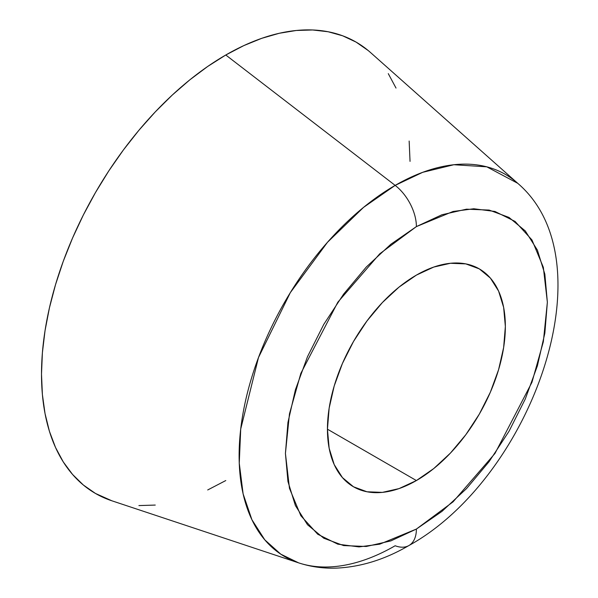 <?xml version="1.0" encoding="UTF-8"?>
<svg xmlns="http://www.w3.org/2000/svg" width="598" height="598" viewBox="0 0 598 598"><rect width="100%" height="100%" fill="white"/><g stroke="black" fill="none" stroke-linecap="round" stroke-linejoin="round"><path stroke-width="0.9" d="M368.219 50.553L356.072 42.092L342.669 35.805L328.145 31.754L312.634 29.975L296.287 30.483L279.266 33.279L261.722 38.332L243.835 45.598L225.775 55.001A260.593 150.457 120 0 0 51.667 298.619A260.593 150.457 120 0 0 111.736 500.75L298.596 562.853A220.669 127.404 -60 0 1 247.721 391.683A220.669 127.404 -60 0 1 395.158 185.387L225.775 55.001L207.708 66.453L189.82 79.84L172.284 95.045L155.256 111.908L138.908 130.274L123.397 149.963L108.873 170.789L95.478 192.549L83.331 215.026L72.56 238.019L63.261 261.296L55.532 284.641L49.44 307.813L45.044 330.604L42.391 352.79L41.501 374.161L42.391 394.508L45.044 413.629L49.44 431.345L55.532 447.491L63.261 461.903L72.56 474.446L83.331 485L95.478 493.455L111.856 500.788M409.01 545.481A35.947 20.751 -120 0 0 416.395 529.058A35.947 20.751 60 0 1 409.01 545.481A35.947 20.751 60 0 1 395.158 545.75A220.669 127.404 -60 0 1 298.596 562.853C310.833 566.859 323.548 568.608 336.741 568.1C361.11 566.919 385.179 559.392 408.95 545.511C530.404 478.602 610.207 262.44 517.726 183.302L486.794 166.827L453.852 164.734L422.696 172.321L395.158 185.387L363.554 207.371L327.525 242.242L290.322 292.639L258.508 357.477L240.717 429.02L239.26 463.173L243.117 493.873L251.915 519.722L264.824 539.882L280.761 554.152L298.596 562.853M416.395 480.553L327.442 429.192L329.147 448.238L334.207 464.586L342.43 477.6L353.493 486.779L366.978 491.773L382.354 492.386L399.038 488.596L416.395 480.553L433.752 468.555L450.436 453.075L465.82 434.709L479.297 414.145L490.36 392.191L498.583 369.691L503.643 347.498L505.355 326.471L503.643 307.417L498.583 291.069L490.36 278.055L479.297 268.883A125.804 72.635 -60 0 1 498.583 369.691A125.804 72.635 -60 0 1 416.395 480.553A125.804 72.635 -60 0 1 353.493 486.779A125.804 72.635 -60 0 1 334.207 385.972A125.804 72.635 -60 0 1 416.395 275.11A125.804 72.635 -60 0 1 479.297 268.876L465.82 263.89L450.436 263.277L433.752 267.067L416.395 275.11L399.038 287.1L382.354 302.581L366.978 320.954L353.493 341.51L342.43 363.464L334.207 385.972L329.147 408.165L327.442 429.192L416.395 480.553M416.395 529.058L379.723 544.18L359.009 546.901L337.818 544.18L317.725 534.238L300.839 515.715L289.462 488.342L285.425 453.441L289.462 413.891L300.839 373.384L337.818 302.214L379.723 253.821L416.395 226.597A35.947 20.751 -120 0 0 395.158 185.387A35.947 20.751 60 0 1 416.395 226.597L453.067 211.475L473.788 208.762L494.98 211.475L515.072 221.424L531.958 239.948L543.335 267.321L547.364 302.214L543.335 341.772L531.958 382.279L494.98 453.448L453.067 501.842L416.395 529.058L390.845 540.906L366.275 546.482L343.633 545.578L323.787 538.23L307.499 524.723L295.397 505.564L287.944 481.495L285.425 453.441L287.944 422.487L295.397 389.814L307.499 356.685L323.787 324.363L343.633 294.096L366.275 267.052L390.845 244.261L416.395 226.597L441.944 214.757L466.515 209.173L489.157 210.077L509.003 217.425L525.291 230.94L537.393 250.099L544.845 274.168L547.364 302.214L544.845 333.176L537.393 365.841L525.291 398.978L509.003 431.3L489.157 461.566L466.515 488.611L441.944 511.402L416.395 529.058M138.908 505.579L155.256 505.071M207.708 489.956L225.775 480.553M410.041 161.385L409.152 141.046M396.018 88.063L388.281 73.644M370.521 52.527A260.593 150.457 120 0 0 225.775 55.001L395.158 185.387A220.669 127.404 -60 0 1 517.726 183.302L370.521 52.527"/></g></svg>

